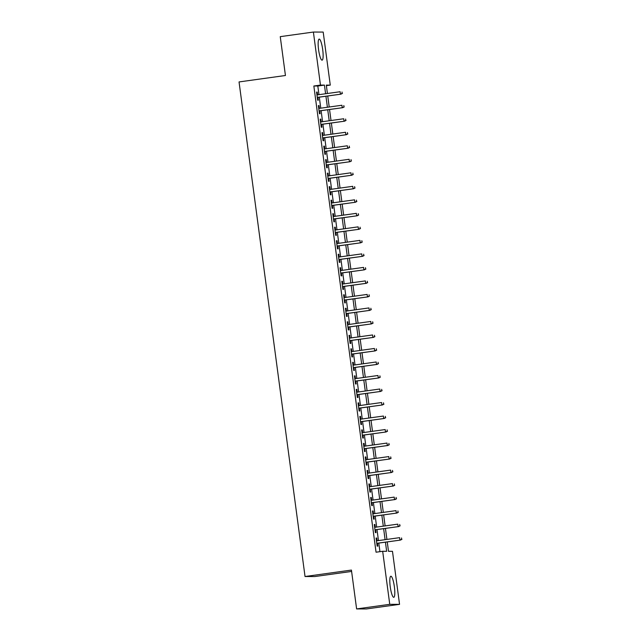 <?xml version="1.0" encoding="UTF-8"?>
<svg xmlns="http://www.w3.org/2000/svg" width="641" height="641" viewBox="0 0 641 641"><rect width="100%" height="100%" fill="white"/><g stroke="black" fill="none" stroke-linecap="round" stroke-linejoin="round"><path stroke-width="0.96" d="M390.241 586.763A10.641 2.043 -97.9 0 1 390.85 576.235A10.641 2.043 -97.9 0 1 394.375 586.779A10.641 2.043 -97.9 0 1 393.774 597.308A10.641 2.043 -97.9 0 1 390.241 586.763M318.569 49.621A10.641 2.043 -97.9 0 1 319.178 39.093A10.641 2.043 -97.9 0 1 322.703 49.637A10.641 2.043 -97.9 0 1 322.103 60.166A10.641 2.043 -97.9 0 1 318.569 49.621M351.613 571.435L314.835 576.539L305.036 576.515L239.045 81.936L285.437 75.502L280.253 36.649L313.393 32.05L323.192 32.074L330.275 85.117L326.301 85.101L327.415 93.49M326.373 85.654L330.275 85.117M387.252 541.917L388.502 551.3L392.476 551.316L399.551 604.351L389.752 604.327L382.677 551.284L386.651 551.3L385.433 542.174M389.752 604.327L356.612 608.926L366.412 608.95L399.551 604.351M377.108 540.78L376.74 538.023L376.075 538.023L377.156 546.132L377.821 546.132L377.437 543.28M375.305 527.271L374.937 524.514L374.272 524.506L375.354 532.615L376.019 532.623L375.634 529.77M373.495 513.762L373.134 510.997L372.469 510.997L373.551 519.106L374.216 519.106L373.831 516.253M371.692 500.244L371.331 497.488L370.666 497.488L371.748 505.589L372.413 505.597L372.028 502.744M369.889 486.735L369.528 483.971L368.863 483.971L369.945 492.08L370.61 492.08L370.226 489.227M368.086 473.218L367.718 470.462L367.061 470.462L368.142 478.563L368.799 478.571L368.423 475.718M366.283 459.709L365.915 456.945L365.258 456.945L366.34 465.054L366.997 465.054L366.62 462.201M364.481 446.192L364.112 443.436L363.455 443.436L364.537 451.536L365.194 451.544L364.817 448.692M362.678 432.683L362.309 429.919L361.652 429.919L362.734 438.027L363.391 438.027L363.014 435.175M360.875 419.166L360.506 416.41L359.849 416.41L360.931 424.51L361.588 424.518L361.212 421.666M359.072 405.657L358.704 402.893L358.047 402.893L359.128 411.001L359.785 411.001L359.409 408.149M357.269 392.14L356.901 389.383L356.244 389.383L357.325 397.484L357.982 397.492L357.606 394.64M355.467 378.631L355.098 375.866L354.441 375.866L355.523 383.975L356.18 383.975L355.803 381.123M353.664 365.114L353.295 362.357L352.638 362.357L353.72 370.466L354.377 370.466L354 367.614M351.861 351.605L351.492 348.84L350.835 348.84L351.917 356.949L352.574 356.949L352.197 354.096M350.058 338.087L349.69 335.331L349.033 335.331L350.114 343.44L350.771 343.44L350.395 340.587M348.255 324.578L347.887 321.814L347.23 321.814L348.311 329.923L348.968 329.923L348.592 327.07M346.452 311.061L346.084 308.305L345.427 308.305L346.509 316.414L347.166 316.414L346.789 313.561M344.65 297.552L344.281 294.788L343.616 294.788L344.706 302.897L345.363 302.897L344.986 300.052M342.847 284.035L342.478 281.279L341.813 281.279L342.895 289.387L343.56 289.387L343.183 286.535M341.044 270.526L340.675 267.762L340.01 267.762L341.092 275.87L341.757 275.87L341.381 273.026M339.241 257.009L338.873 254.253L338.208 254.253L339.289 262.361L339.954 262.361L339.578 259.509M337.438 243.5L337.07 240.736L336.405 240.736L337.486 248.844L338.152 248.844L337.775 246M335.636 229.983L335.267 227.226L334.602 227.226L335.684 235.335L336.349 235.335L335.972 232.483M333.833 216.474L333.464 213.709L332.799 213.709L333.881 221.818L334.546 221.818L334.169 218.974M332.03 202.957L331.661 200.2L330.996 200.2L332.078 208.309L332.743 208.309L332.367 205.457M330.227 189.448L329.859 186.683L329.194 186.683L330.275 194.792L330.94 194.792L330.556 191.947M328.424 175.93L328.056 173.174L327.391 173.174L328.472 181.283L329.137 181.283L328.753 178.43M326.622 162.421L326.253 159.657L325.588 159.657L326.67 167.766L327.335 167.766L326.95 164.921M324.819 148.904L324.45 146.148L323.785 146.148L324.867 154.257L325.532 154.257L325.147 151.404M323.016 135.395L322.647 132.631L321.982 132.631L323.064 140.74L323.729 140.74L323.344 137.895M321.213 121.878L320.845 119.122L320.18 119.122L321.261 127.23L321.926 127.23L321.542 124.378M319.41 108.369L319.042 105.613L318.377 105.605L319.458 113.713L320.123 113.713L319.739 110.869M318.97 94.668L317.816 86.022L313.842 86.006L376.051 552.205L382.677 551.284M379.945 551.669L378.799 543.095M378.47 540.595L376.996 529.578M376.668 527.078L375.193 516.069M374.865 513.569L373.391 502.552M373.062 500.052L371.588 489.043M371.259 486.543L369.785 475.526M369.456 473.026L367.982 462.017M367.654 459.517L366.179 448.5M365.851 446L364.376 434.991M364.048 432.491L362.574 421.474M362.245 418.974L360.771 407.964M360.442 405.465L358.968 394.447M358.639 391.947L357.165 380.938M356.837 378.438L355.362 367.421M355.034 364.921L353.56 353.912M353.231 351.412L351.757 340.395M351.428 337.903L349.954 326.886M349.617 324.386L348.151 313.369M347.815 310.877L346.348 299.86M346.012 297.36L344.546 286.343M344.209 283.851L342.743 272.834M342.406 270.334L340.94 259.317M340.603 256.825L339.137 245.807M338.801 243.308L337.334 232.29M336.998 229.799L335.531 218.781M335.195 216.281L333.729 205.264M333.392 202.772L331.926 191.755M331.589 189.255L330.123 178.238M329.786 175.746L328.32 164.729M327.984 162.229L326.517 151.212M326.181 148.72L324.715 137.703M324.378 135.203L322.912 124.186M322.575 121.694L321.109 110.677M320.772 108.177L319.306 97.168M317.607 94.852L317.239 92.096L316.574 92.096L317.656 100.204L318.321 100.204L317.936 97.352M356.612 608.926L351.428 570.073L305.036 576.515M313.842 86.006L320.468 85.085L313.393 32.05M325.596 93.746L324.442 85.101L320.468 85.085M385.097 539.674L383.63 528.657M383.294 526.165L381.828 515.148M381.491 512.648L380.025 501.631M379.688 499.139L378.222 488.122M377.886 485.622L376.419 474.604M376.083 472.113L374.616 461.095M374.28 458.595L372.814 447.578M372.477 445.086L371.003 434.069M370.674 431.569L369.2 420.552M368.871 418.06L367.397 407.043M367.069 404.543L365.594 393.534M365.266 391.034L363.792 380.017M363.463 377.517L361.989 366.508M361.66 364.008L360.186 352.991M359.857 350.491L358.383 339.482M358.055 336.982L356.58 325.965M356.252 323.465L354.777 312.455M354.449 309.956L352.975 298.938M352.646 296.438L351.172 285.429M350.843 282.929L349.369 271.912M349.041 269.412L347.566 258.403M347.238 255.903L345.763 244.886M345.435 242.386L343.961 231.377M343.624 228.877L342.158 217.86M341.821 215.36L340.355 204.351M340.018 201.851L338.552 190.834M338.216 188.334L336.749 177.325M336.413 174.825L334.947 163.808M334.61 161.308L333.144 150.298M332.807 147.799L331.341 136.781M331.004 134.281L329.538 123.272M329.202 120.772L327.735 109.755M327.399 107.255L325.932 96.246M327.751 95.99L329.218 107.007M329.554 109.507L331.02 120.516M331.357 123.016L332.823 134.033M333.16 136.533L334.626 147.542M334.963 150.042L336.429 161.059M336.765 163.559L338.24 174.568M338.568 177.068L340.042 188.085M340.371 190.585L341.845 201.595M342.174 204.094L343.648 215.112M343.977 217.611L345.451 228.621M345.779 231.121L347.254 242.138M347.582 244.638L349.057 255.647M349.385 258.147L350.859 269.164M351.188 271.664L352.662 282.673M352.991 285.173L354.465 296.19M354.793 298.69L356.268 309.699M356.596 312.199L358.071 323.216M358.399 325.716L359.873 336.725M360.202 339.225L361.676 350.242M362.005 352.742L363.479 363.751M363.808 366.251L365.282 377.269M365.618 379.768L367.085 390.778M367.421 393.278L368.887 404.295M369.224 406.787L370.69 417.804M371.027 420.304L372.493 431.321M372.83 433.813L374.296 444.83M374.632 447.33L376.099 458.347M376.435 460.839L377.902 471.856M378.238 474.356L379.704 485.373M380.041 487.865L381.507 498.882M381.844 501.382L383.31 512.399M383.647 514.891L385.113 525.908M385.449 528.408L386.916 539.426M317.816 86.022L324.442 85.101M316.59 92.184L317.239 92.096M318.393 105.701L319.042 105.613M320.196 119.21L320.845 119.122M321.998 132.727L322.647 132.631M323.801 146.236L324.45 146.148M325.604 159.753L326.253 159.657M327.407 173.262L328.056 173.174M329.21 186.779L329.859 186.683M331.012 200.288L331.661 200.2M332.815 213.806L333.464 213.709M334.618 227.315L335.267 227.226M336.421 240.832L337.07 240.736M338.224 254.341L338.873 254.253M340.026 267.858L340.675 267.762M341.829 281.367L342.478 281.279M343.632 294.884L344.281 294.788M345.435 308.393L346.084 308.305M347.238 321.91L347.887 321.814M349.041 335.419L349.69 335.331M350.843 348.936L351.492 348.84M352.646 362.445L353.295 362.357M354.449 375.963L355.098 375.866M356.252 389.472L356.901 389.383M358.055 402.989L358.704 402.893M359.857 416.498L360.506 416.41M361.66 430.015L362.309 429.919M363.463 443.524L364.112 443.436M365.266 457.041L365.915 456.945M367.069 470.55L367.718 470.462M368.871 484.059L369.528 483.971M370.674 497.576L371.331 497.488M372.477 511.085L373.134 510.997M374.28 524.602L374.937 524.514M376.083 538.111L376.74 538.023M317.287 97.44L340.916 94.163L317.279 97.376M342.19 93.386L342.014 92.032L342.19 93.386L340.435 94.163L340.115 91.735L316.958 94.948M340.916 94.163L342.454 93.386M319.09 110.957L342.719 107.68L319.082 110.893M343.993 106.895L343.816 105.549L343.993 106.895L342.238 107.68L341.917 105.244L318.761 108.457M342.719 107.68L344.257 106.895M320.893 124.466L344.521 121.189L320.885 124.402M345.795 120.412L345.619 119.058L345.795 120.412L344.041 121.189L343.72 118.761L320.564 121.974M344.521 121.189L346.06 120.412M322.695 137.983L346.324 134.706L322.687 137.919M347.598 133.921L347.422 132.575L347.598 133.921L345.844 134.706L345.523 132.27L322.367 135.483M346.324 134.706L347.871 133.921M324.498 151.492L348.127 148.215L324.49 151.428M349.401 147.438L349.225 146.084L349.401 147.438L347.646 148.215L347.326 145.787L324.17 149M348.127 148.215L349.674 147.438M326.301 165.009L349.93 161.732L326.293 164.945M351.212 160.947L351.028 159.601L351.212 160.947L349.449 161.732L349.129 159.297L325.973 162.51M349.93 161.732L351.476 160.947M328.104 178.519L351.733 175.241L328.096 178.454M353.015 174.464L352.83 173.11L353.015 174.464L351.252 175.241L350.931 172.806L327.775 176.027M351.733 175.241L353.279 174.464M329.907 192.036L353.536 188.758L329.899 191.971M354.818 187.973L354.633 186.627L354.818 187.973L353.055 188.758L352.734 186.323L329.578 189.536M353.536 188.758L355.082 187.973M331.709 205.545L355.338 202.268L331.701 205.481M356.62 201.49L356.436 200.136L356.62 201.49L354.858 202.268L354.537 199.832L331.381 203.045M355.338 202.268L356.885 201.49M333.512 219.062L357.141 215.785L333.504 218.998M358.423 214.999L358.239 213.653L358.423 214.999L356.66 215.785L356.34 213.349L333.184 216.562M357.141 215.785L358.688 214.999M335.315 232.571L358.944 229.294L335.307 232.507M360.226 228.517L360.042 227.162L360.226 228.517L358.463 229.294L358.143 226.858L334.987 230.071M358.944 229.294L360.49 228.517M337.118 246.088L360.747 242.811L337.11 246.024M362.029 242.026L361.845 240.679L362.029 242.026L360.266 242.811L359.946 240.375L336.789 243.588M360.747 242.811L362.293 242.026M338.921 259.597L362.55 256.32L338.913 259.533M363.832 255.543L363.647 254.189L363.832 255.543L362.069 256.32L361.748 253.884L338.592 257.097M362.55 256.32L364.096 255.543M340.732 273.114L364.352 269.837L340.716 273.05M365.634 269.052L365.45 267.706L365.634 269.052L363.872 269.829L363.551 267.401L340.395 270.614M364.352 269.837L365.899 269.052M342.534 286.623L366.155 283.346L342.518 286.559M367.437 282.569L367.253 281.215L367.437 282.569L365.674 283.346L365.354 280.91L342.198 284.123M366.155 283.346L367.702 282.569M344.337 300.14L367.958 296.863L344.321 300.068M369.24 296.078L369.056 294.732L369.24 296.078L367.477 296.855L367.157 294.427L344.001 297.64M367.958 296.863L369.504 296.078M346.14 313.649L369.761 310.372L346.124 313.585M371.043 309.595L370.859 308.241L371.043 309.595L369.28 310.372L368.96 307.936L345.803 311.149M369.761 310.372L371.307 309.595M347.943 327.166L371.564 323.889L347.935 327.094M372.846 323.104L372.661 321.758L372.846 323.104L371.091 323.881L370.762 321.453L347.606 324.666M371.564 323.889L373.11 323.104M349.746 340.675L373.366 337.398L349.738 340.611M374.648 336.621L374.464 335.267L374.648 336.621L372.894 337.398L372.565 334.963L349.409 338.176M373.366 337.398L374.913 336.621M351.548 354.193L375.169 350.915L351.54 354.12M376.451 350.13L376.267 348.784L376.451 350.13L374.697 350.907L374.368 348.48L351.212 351.693M375.169 350.915L376.716 350.13M353.351 367.702L376.972 364.425L353.343 367.638M378.254 363.647L378.07 362.293L378.254 363.647L376.499 364.425L376.171 361.989L353.015 365.202M376.972 364.425L378.519 363.647M355.154 381.219L378.775 377.942L355.146 381.147M380.057 377.156L379.873 375.81L380.057 377.156L378.302 377.934L377.974 375.506L354.818 378.719M378.775 377.942L380.321 377.156M356.957 394.728L380.578 391.451L356.949 394.664M381.86 390.673L381.675 389.319L381.86 390.673L380.105 391.451L379.776 389.015L356.62 392.228M380.578 391.451L382.124 390.673M358.76 408.245L382.381 404.968L358.752 408.173M383.663 404.183L383.478 402.828L383.663 404.183L381.908 404.96L381.579 402.532L358.423 405.745M382.381 404.968L383.927 404.183M360.562 421.754L384.183 418.477L360.554 421.69M385.465 417.7L385.281 416.346L385.465 417.7L383.711 418.477L383.382 416.041L360.226 419.254M384.183 418.477L385.73 417.7M362.365 435.271L385.986 431.994L362.357 435.199M387.268 431.209L387.092 429.855L387.268 431.209L385.513 431.986L385.185 429.558L362.029 432.771M385.986 431.994L387.533 431.209M364.168 448.78L387.789 445.503L364.16 448.716M389.071 444.726L388.895 443.372L389.071 444.726L387.316 445.503L386.988 443.067L363.832 446.28M387.789 445.503L389.335 444.726M365.971 462.297L389.592 459.02L365.963 462.225M390.874 458.235L390.698 456.881L390.874 458.235L389.119 459.012L388.791 456.584L365.634 459.797M389.592 459.02L391.138 458.235M367.774 475.806L391.395 472.529L367.766 475.742M392.677 471.752L392.5 470.398L392.677 471.752L390.922 472.529L390.593 470.093L367.437 473.306M391.395 472.529L392.941 471.752M369.577 489.323L393.197 486.038L369.569 489.251M394.479 485.261L394.303 483.907L394.479 485.261L392.725 486.038L392.396 483.61L369.24 486.823M393.197 486.038L394.744 485.261M371.379 502.832L395 499.555L371.371 502.768M396.282 498.778L396.106 497.424L396.282 498.778L394.527 499.555L394.199 497.12L371.043 500.333M395 499.555L396.547 498.778M373.182 516.35L396.803 513.064L373.174 516.277M398.085 512.287L397.909 510.933L398.085 512.287L396.33 513.064L396.002 510.637L372.846 513.85M396.803 513.064L398.349 512.287M374.985 529.859L398.606 526.582L374.977 529.795M399.888 525.804L399.712 524.45L399.888 525.804L398.133 526.582L397.805 524.146L374.648 527.359M398.606 526.582L400.152 525.804M376.788 543.376L400.409 540.091L376.78 543.304M401.691 539.313L401.514 537.959L401.691 539.313L399.936 540.091L399.607 537.663L376.451 540.876M400.409 540.091L401.955 539.313"/></g></svg>
